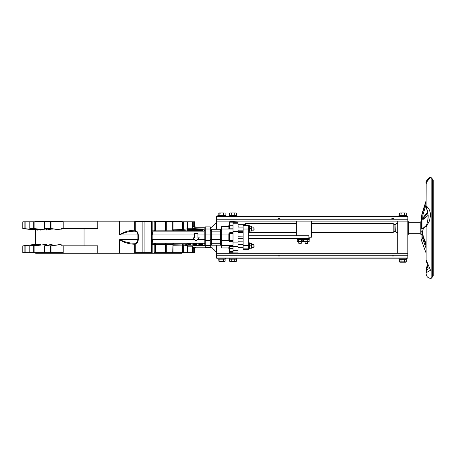 <?xml version="1.0" encoding="UTF-8"?>
<svg xmlns="http://www.w3.org/2000/svg" width="456" height="456" viewBox="0 0 456 456"><rect width="100%" height="100%" fill="white"/><g stroke="black" fill="none" stroke-linecap="round" stroke-linejoin="round"><path stroke-width="0.68" d="M135.267 252.635L135.267 244.234L134.685 244.234L134.685 252.635L152.133 252.635M135.267 244.234L135.54 243.738A0.507 0.399 78.3 0 0 135.136 243.242L134.685 244.234C129.322 244.137 124.306 242.672 119.626 239.822L119.626 253.262L97.789 253.262L97.789 245.812L61.138 245.812L61.138 244.501L60.38 244.496L50.958 245.812L45.144 245.812L50.958 245.812M135.54 243.738C137.227 243.208 138.139 241.794 138.276 239.497L137.872 239.497C137.74 241.526 136.828 242.774 135.136 243.242C129.441 243.236 124.3 241.993 119.7 239.497L119.626 239.822M138.276 239.497L138.276 234.948C138.139 232.651 137.227 231.232 135.54 230.702A0.507 0.399 -78.3 0 1 135.136 231.203C136.828 231.671 137.74 232.919 137.872 234.948L137.872 239.497L119.7 239.497M135.54 230.702L135.267 230.212L134.685 230.212L135.136 231.203C129.441 231.203 124.3 232.452 119.7 234.948L138.276 234.948M135.267 230.212L135.267 221.81L134.685 221.81L134.685 230.212C129.322 230.303 124.306 231.773 119.626 234.618L119.7 234.948M135.267 221.81L142.882 221.81L142.882 252.635M229.345 248.457A0.507 0.502 -0 0 0 228.838 247.95L228.838 247.961A0.507 0.507 0 0 1 229.345 248.463L229.345 248.463A0.507 0.507 0 0 0 228.838 247.961L221.639 247.961L221.639 226.484L228.838 226.535A0.507 0.502 180 0 0 229.345 226.033M229.345 248.412A0.507 0.502 -0 0 0 228.838 247.91L228.838 248.93L229.345 248.93M407.835 255.235L407.835 258.193L216.589 258.193L216.589 255.235L407.835 255.235L407.835 253.302L216.589 253.302L216.589 245.18M238.06 253.302L233.01 253.137L233.01 221.302L238.06 221.137M229.852 246.952L228.838 247.038A0.507 0.502 180 0 1 229.345 247.54M228.838 247.426A0.507 0.502 180 0 1 229.345 247.927L228.838 247.038M228.838 245.573A0.507 0.502 180 0 1 229.345 246.075L229.852 245.488L228.838 245.573L228.838 246.137A0.507 0.502 180 0 1 229.345 246.639L228.838 246.137M229.345 246.194L229.345 249.603M228.838 233.808L229.345 233.785A0.581 0.53 -125.1 0 1 229.345 233.746L229.852 232.583L228.844 233.746A0.872 0.855 74 0 0 228.838 233.808L229.345 234.065M221.639 234.065L228.838 234.065L228.838 240.631L229.345 240.66A0.581 0.53 -54.9 0 0 229.345 240.694L228.844 240.7L229.852 241.857L229.345 240.694A0.507 0.496 -0 0 0 229.852 241.156L229.852 232.583L233.01 232.583M229.345 233.785L229.345 240.66M228.838 228.872L229.852 228.952L229.345 228.365A0.507 0.502 180 0 1 228.838 228.872L228.838 228.308A0.507 0.502 180 0 0 229.345 227.8L229.02 228.274M228.838 227.02L228.838 227.02A0.507 0.502 180 0 0 229.345 226.512L228.838 227.407A0.507 0.502 180 0 0 229.345 226.906M229.345 226.016L229.345 225.6L228.838 226.484L228.838 225.515L229.345 225.834L229.345 225.515M407.835 253.302L407.835 221.137L216.589 221.137L216.589 229.265M229.345 249.751L229.345 252.253L229.345 249.751M229.345 225.6L229.345 228.365M229.345 228.205L229.852 228.12L229.852 225.743L229.345 225.834L229.345 222.192L229.345 224.694M194.267 227.242A1.009 0.992 90 0 1 193.281 226.233L192.307 226.233L194.022 227.242L205.217 227.242M205.217 247.203L194.022 247.203L192.307 248.212L194.615 248.212L194.615 252.635L193.281 252.635L193.281 248.212A1.009 0.992 -90 0 1 194.267 247.203M187.028 229.704L194.86 230.383L202.692 229.704L202.692 230.611L187.028 230.611L187.028 229.704M192.09 230.32L192.09 230.001M197.63 230.32L197.63 230.001M187.028 230.611L187.028 231.112L202.692 231.112L202.692 230.611M194.86 230.115L187.741 229.704L201.974 229.704L194.86 230.383M188.009 244.633L190.699 244.621L188.009 244.501M188.738 244.541L190.762 244.496L188.733 244.598M186.897 244.159L186.897 244.667M188.989 244.131L186.897 244.194L190.625 244.142L189.565 244.462M188.698 244.325L187.969 244.405L188.698 244.291M189.553 244.137L188.989 244.194M188.989 243.954L186.897 243.96L188.989 243.892M190.813 243.954L190.813 243.453L188.864 243.344L186.897 243.453L186.897 243.96M194.991 243.897L196.074 243.897L194.991 243.926M194.353 243.897L192.922 243.897L192.922 243.35L196.713 243.35L196.656 243.977L194.353 243.926M192.922 243.857L196.713 243.857L194.17 244.194L196.713 244.234L192.922 244.188M202.088 244.53L199.426 244.53L202.088 244.53M202.299 244.576L198.822 244.695L202.304 244.65M202.304 243.971L202.692 244.023L202.692 244.53M199.933 244.33L202.629 244.313L199.933 244.251M198.884 243.829L198.822 244.359M198.884 244.114L198.884 243.35L202.675 243.35L202.606 243.977L198.884 243.937L202.675 243.857L200.133 244.211L202.675 244.251L198.884 244.205M198.884 244.074L202.675 244.074M199.528 243.897L202.036 243.897L199.528 243.931M202.088 244.695L199.426 244.695L202.088 244.695M192.922 244.102L196.713 244.057M192.922 244.336L196.73 244.342L192.922 244.234M196.713 243.84L196.73 244.342M196.126 244.513L193.464 244.513L196.126 244.513M196.336 244.558L192.859 244.513L196.336 244.558M192.922 243.983L192.859 244.513M173.901 243.287L172.995 244.336L173.679 243.39M152.179 243.287L204.208 243.287L204.208 245.18L187.724 245.18M210.273 227.242L211.533 227.242L216.589 222.192M216.589 252.253L211.533 247.203L210.273 247.203M181.722 221.81L181.722 221.177L97.789 221.177L97.789 228.633L61.138 228.633L61.138 229.944L60.38 229.949L50.958 228.633L45.144 228.633L50.958 228.633M35.767 230.149L35.083 230.063L35.859 229.915M34.143 228.633L30.409 228.633L34.143 228.633L46.626 230.058L34.912 228.661L29.885 228.57L40.664 230.109M40.299 244.33L30.199 245.784M37.728 244.313L24.63 245.812M35.859 244.524L23.484 245.784L35.083 244.382M38.036 244.661L38.036 244.313L23.484 245.784M40.704 245.026L40.704 244.336L30.409 245.812L34.143 245.812L46.626 244.382L34.912 245.784L29.885 245.875L29.8 252.635L63.207 252.635L63.207 245.812M46.626 245.379L46.626 244.382M52.075 245.653L52.075 244.427L51.431 244.422L44.602 245.784M84.052 228.633L84.052 245.812M61.138 229.944L51.944 228.661L44.682 228.57L51.431 230.018L52.075 230.012L52.075 228.787M46.626 230.058L46.626 229.066M30.409 228.633L40.704 230.109L40.704 229.419M24.63 228.633L37.728 230.132L38.036 229.784M38.036 230.126L24.134 228.57L35.083 230.063M23.341 228.633L35.859 230.149M25.108 228.661L25.108 221.81L29.885 221.81L29.885 228.57L30.199 228.661M34.912 228.661L34.912 221.81L44.42 221.81L44.42 228.598M45.144 228.633L52.075 230.012M51.944 228.661L51.944 221.81L44.682 221.81L44.602 228.661M51.944 221.81L61.999 221.81L61.999 228.633M63.207 228.633L63.207 221.81L61.999 221.81M119.626 221.177L119.626 234.618M35.693 252.635L35.693 253.262L97.789 253.262M97.789 221.177L35.693 221.177L35.693 221.81M61.138 244.501L51.944 245.784L44.682 245.875L44.682 252.635M52.075 244.427L45.144 245.812M35.859 244.296L23.341 245.812M34.143 245.812L30.409 245.812M22.8 221.81L22.8 228.57L22.806 221.81L24.134 221.81L24.134 228.57M25.108 221.81L24.134 221.81M34.912 221.81L29.8 221.81L29.8 228.581M119.626 253.262L181.722 253.262L181.722 252.635M152.179 244.296L154.208 244.302A1.009 0.627 92.6 0 1 154.835 243.293A1.009 0.581 -92.3 0 1 155.416 244.302L165.471 244.296A1.009 0.581 90 0 0 164.89 243.287M164.89 231.158A1.009 0.581 90 0 0 165.471 230.149L155.416 230.143A1.009 0.581 -87.7 0 1 154.835 231.152A1.009 0.627 87.4 0 1 154.208 230.143L154.732 231.158M204.385 245.362C196.604 245.567 192.58 245.841 192.307 246.189L192.307 252.635L193.281 252.635M187.957 244.741A1.009 0.923 -82.7 0 0 187.53 245.579L187.53 245.676M186.897 244.382L184.549 244.125A1.009 0.878 -84.2 0 0 183.671 245.134L187.53 245.579L187.53 252.635L192.307 252.635M184.549 244.125L182.206 244.074A1.009 0.296 -91 0 1 182.503 245.083L183.671 245.134L183.671 252.635L187.615 252.635L187.615 245.624L188.356 244.667M154.96 243.287L155.581 244.296M173.571 231.049A1.009 0.826 -85.3 0 1 173.559 231.049L172.995 230.109L173.901 231.158M154.96 231.158L155.581 230.149M173.001 230.206L182.206 230.371A1.009 0.296 91 0 0 182.503 229.362L172.995 229.191M182.206 230.371L184.549 230.314A1.009 0.878 84.2 0 1 183.671 229.305L182.503 229.362L182.503 221.81L172.733 221.81L172.733 230.149L165.471 230.149L165.471 221.81L154.208 221.81L154.208 230.143L155.416 230.143L155.416 221.81M187.963 229.704A1.009 0.923 82.7 0 1 187.53 228.866L183.671 229.305L183.671 221.81L192.307 221.81L192.307 228.251C192.58 228.598 196.604 228.878 204.385 229.083M187.53 228.769L187.615 221.81L187.615 228.815L188.356 229.778M152.179 242.911L153.011 239.497L152.179 239.497M194.644 239.497L153.011 239.497L153.011 234.948L152.179 231.534M154.732 243.287L154.065 244.296M152.179 231.158L204.208 231.158L204.208 243.287L205.217 244.296M205.217 246.189L204.208 245.18M155.416 252.635L155.416 244.302L154.208 244.302L154.208 252.635L183.671 252.635M221.639 230.149L220.63 231.158L220.63 229.265L221.639 228.251M221.639 246.189L220.63 245.18L211.282 245.18L211.282 243.287L220.63 243.287L220.63 245.18M221.639 244.296L220.63 243.287L220.63 231.158L211.282 231.158L211.282 229.265L210.273 228.251M205.217 229.015L205.217 247.579L210.273 247.579L210.273 226.866L205.217 226.866L205.217 229.015L210.273 229.015M211.282 245.18L210.273 246.189M210.273 230.149L211.282 231.158L211.282 234.948L221.639 234.948M210.273 244.296L211.282 243.287L211.282 234.948L210.273 234.948M220.63 229.265L211.282 229.265M205.217 230.149L204.208 231.158L204.208 229.265L205.217 228.251M197.927 233.432L197.927 237.855L199.318 237.855L196.16 241.013L193.002 237.855L194.387 237.855L194.387 233.432L197.927 233.432M193.281 221.81L194.615 221.81L194.609 226.233L193.281 226.233L193.281 221.81L192.307 221.81M204.208 229.265L187.724 229.265M183.671 221.81L182.503 221.81M167.409 231.158A1.009 0.678 90 0 1 166.725 230.149L166.725 221.81L172.733 221.81M166.725 221.81L165.471 221.81M152.133 221.81L151.671 221.81L151.671 252.635M144.102 252.635L144.102 221.81L142.882 221.81M144.102 221.81L151.671 221.81M22.8 252.635L22.8 245.875L22.8 252.635L29.8 252.635L29.8 245.864M238.06 221.302L238.06 222.317L233.01 222.317M238.06 222.317L238.06 252.128L233.01 252.128L238.06 252.128L238.06 253.137M279.83 255.976L278.149 255.976L279.83 255.976M393.517 255.976L391.841 255.976L393.517 255.976M216.589 253.302L216.589 255.235M279.83 218.47L278.149 218.47L279.83 218.47M393.517 218.47L391.841 218.47L393.517 218.47M407.835 216.252L407.835 219.205L216.589 219.205L216.589 216.252L407.835 216.252M216.589 221.137L216.589 219.205M407.835 221.137L407.835 219.205M248.674 241.384L248.674 242.672M248.674 225.589L248.674 225.093L243.116 225.093L243.116 249.346L248.674 249.346L248.674 225.589L243.116 225.589M243.116 232.577L238.06 232.651M243.116 236.117L238.06 236.191M243.116 241.862L238.06 241.788M243.116 238.328L238.06 238.254M248.674 238.739L308.889 238.739L308.889 235.706L248.674 235.706M406.575 258.951L406.575 258.193L406.575 258.951L398.994 258.951L398.994 258.193L398.994 258.951M236.795 258.951L236.795 258.193L236.795 258.951L229.22 258.951L229.22 258.193L229.22 258.951M225.429 258.951L225.429 258.193L225.429 258.951L217.848 258.951L217.848 258.193L217.848 258.951M406.575 216.252L406.575 215.494L398.994 215.494L398.994 216.252M236.795 216.252L236.795 215.494L229.22 215.494L229.22 216.252M225.429 216.252L225.429 215.494L217.848 215.494L217.848 216.252M230.383 261.476L233.01 261.476L230.383 261.476M234.76 261.202L235.632 261.476L233.01 261.476L234.76 261.202L234.76 259.15L236.51 259.15L236.51 261.202L235.632 261.476L236.51 261.202M231.26 261.202L231.26 259.15L229.505 259.15L229.505 261.202M231.26 259.15L234.76 259.15M219.011 261.476L221.639 261.476L219.011 261.476M223.389 261.202L224.266 261.476L221.639 261.476L223.389 261.202L223.389 259.15L225.139 259.15L225.139 261.202L224.266 261.476L225.139 261.202M219.889 261.202L219.889 259.15L218.139 259.15L218.139 261.202M219.889 259.15L223.389 259.15M224.266 212.969L221.639 212.969L224.266 212.969M219.889 213.237L219.011 212.969L221.639 212.969L219.889 213.237L219.889 215.295L218.139 215.295L218.139 213.237L219.011 212.969L218.139 213.237M223.389 213.237L223.389 215.295L225.139 215.295L225.139 213.237M223.389 215.295L219.889 215.295M235.632 212.969L233.01 212.969L235.632 212.969M231.26 213.237L230.383 212.969L233.01 212.969L231.26 213.237L231.26 215.295L229.505 215.295L229.505 213.237L230.383 212.969L229.505 213.237M234.76 213.237L234.76 215.295L236.51 215.295L236.51 213.237M234.76 215.295L231.26 215.295M405.412 212.969L402.785 212.969L405.412 212.969M401.035 213.237L400.157 212.969L402.785 212.969L401.035 213.237L401.035 215.295L399.285 215.295L399.285 213.237L400.157 212.969L399.285 213.237M404.535 213.237L404.535 215.295L406.285 215.295L406.285 213.237M404.535 215.295L401.035 215.295M404.535 261.829L404.535 259.35L406.285 259.35L406.285 261.829L405.589 262.234L399.98 262.234L399.285 261.829L406.285 261.829L405.589 262.234M404.535 259.35L399.285 259.35L399.285 261.829M406.285 259.35L405.589 258.951M401.035 261.829L401.035 259.35M251.832 244.296L253.849 244.296L253.849 247.329L251.832 247.329M253.849 247.329L254.157 247.055L253.849 244.296M251.832 227.116L253.849 227.116L253.849 230.149L251.832 230.149M253.849 230.149L254.157 229.875L253.849 227.116M248.674 248.845L249.307 248.845L249.307 242.78L248.674 242.78M248.674 231.665L249.307 231.665L249.307 225.6L248.674 225.6M251.484 248.212L251.484 243.413L249.649 243.413L249.649 248.212L251.484 248.212M251.701 243.413L251.701 248.212M251.484 245.812L249.649 245.812M251.701 226.233L251.832 230.804M251.484 231.032L251.484 226.233L249.649 226.233L249.649 231.032L251.484 231.032M251.484 228.633L249.649 228.633M397.735 221.137L397.735 253.302M397.735 232.423L395.962 232.423L395.962 223.577L397.735 223.577M395.962 224.209L395.711 231.54L394.07 231.54L394.07 224.46L393.186 223.577L311.414 223.577M238.186 227.116L238.06 224.842M238.06 231.158L238.186 230.149M244.376 225.093L244.376 224.717L238.186 224.717M394.07 231.54L393.186 232.423L393.186 223.577M245.516 225.093L245.516 223.577L296.257 223.577M308.889 238.739L309.396 238.739L309.396 239.212L303.331 239.212L303.331 238.739M309.396 239.212L303.331 239.212M309.134 241.549L308.535 241.897L304.192 241.897L303.588 241.549L309.134 241.549L309.134 239.713L303.588 239.713L304.192 239.371M307.749 241.549L307.749 239.713M304.978 241.549L304.978 239.713M303.588 241.549L303.588 239.713M407.835 221.684L408.342 221.684L408.342 234.316L407.835 234.316M421.481 228.427L421.481 217.005L421.481 228.427M421.481 221.052L420.215 222.317L420.215 233.683L421.481 234.948M426.126 269.057L426.508 267.279L427.585 265.329M428.224 179.624L428.509 178.98C427.135 180.462 426.343 182.218 426.126 184.258L426.514 182.275L430.196 177.635L431.148 177.612L431.148 278.388C428.127 278.285 426.457 276.729 426.126 273.731L426.126 271.223L426.423 272.58L430.515 270.248L426.126 259.84L426.126 227.139L429.518 220.761L430.527 215.5L430.19 212.405L429.147 209.481L427.352 206.938L426.457 206.351L426.126 206.648M428.44 215.124L422.398 219.997L421.971 220.083L421.697 218.903L421.971 213.807L426.126 200.646L426.172 183.586M426.126 184.252L426.126 206.625L427.739 212.718A2.525 0.781 -10.6 0 1 427.734 212.684L426.303 207.508L427.694 211.441L428.15 216.03L427.774 220.39L426.434 225.709M428.138 216.589L427.734 212.684M426.309 182.885L427.249 180.696M426.126 259.84C426.046 261.59 426.417 260.114 428.15 268.39L426.428 271.269C426.628 269.342 427.067 267.94 427.734 267.073A2.525 2.183 -159.6 0 1 427.853 266.429A2.525 2.183 -159.6 0 1 427.87 266.384L427.859 266.429C426.793 268.379 426.217 269.98 426.126 271.223M427.734 267.073L427.91 266.532M433.2 273.309L433.2 273.714M432.316 276.507L433.2 275.623L433.2 180.376L432.316 179.493M431.148 177.612L432.316 178.872L432.316 277.128L431.148 278.388M421.714 241.138L426.126 253.148M427.808 213.094L423.328 218.418L422.832 218.675L422.609 217.803M422.661 218.418L423.328 218.418L422.832 218.675L422.832 219.638M422.621 218.15L427.637 212.2M426.126 204.305L422.832 215.209L422.832 220.026M422.398 219.997L421.971 220.083L421.971 229.231L426.582 225.173M421.971 214.936L426.126 201.33M426.126 243.703L423.328 236.681L422.609 232.731M426.126 248.4L421.971 236.755L421.971 229.231M426.286 226.153L423.328 228.559L422.609 231.374L422.832 236.459L426.126 245.887M296.257 221.137L296.257 235.706M311.414 221.137L311.414 237.223L308.889 237.223M303.075 238.739L303.075 239.212L297.016 239.212L297.016 238.739M303.075 239.212L297.016 239.212M302.818 241.549L302.22 241.897L297.871 241.897L297.272 241.549L302.818 241.549L302.818 239.713L297.272 239.713L297.871 239.371M301.433 241.549L301.433 239.713M298.657 241.549L298.657 239.713M297.272 241.549L297.272 239.713M307.623 241.897L307.623 243.304L305.098 243.304L305.098 241.897M307.395 243.538L305.098 243.304M301.308 241.897L301.308 243.304L298.783 243.304L298.783 241.897M301.308 243.304L298.783 243.304M229.852 247.825L228.838 247.91M228.838 248.93L229.345 249.968M233.01 245.488L229.852 245.488L229.852 246.325L233.01 246.325M233.01 245.425L221.639 245.425M228.838 247.95L221.639 247.95M229.345 246.234L229.852 246.325L229.852 248.697L229.345 248.611M228.844 233.746L229.345 233.746A0.507 0.496 0 0 1 229.852 233.284L233.01 233.284M221.639 240.38L229.345 240.38M229.345 234.236A0.507 0.496 0 0 1 229.852 233.74L233.01 233.74M229.345 240.209A0.507 0.496 -0 0 0 229.852 240.705L233.01 240.705M233.01 241.857L229.852 241.857L229.852 241.156L233.01 241.156M228.838 227.407L229.852 227.493M228.838 226.535L229.852 226.621M233.01 229.02L221.639 229.02M233.01 228.12L229.852 228.12L229.852 228.952L233.01 228.952M229.345 224.477L228.838 225.515M233.01 252.761L229.852 252.761L229.852 248.697L233.01 248.697M233.01 225.743L229.852 225.743L229.852 221.684L229.345 222.192M195.521 227.236L195.624 227.242A1.009 1.003 90 0 1 194.609 226.233L194.609 226.233M194.615 252.635L194.615 248.212L195.624 247.203A1.009 1.003 -90 0 0 194.609 248.212M189.211 244.131L189.211 244.513M188.864 243.344L188.864 243.846M190.625 243.401L190.625 243.903M182.206 244.074L173.001 244.234M37.375 229.687L37.375 230.063M61.999 245.812L61.999 252.635M51.944 252.635L51.944 245.784M33.744 221.81L33.744 228.57M50.684 221.81L50.684 228.57M154.065 230.149L152.179 230.149M187.615 246.189L192.307 246.189M172.995 245.248L182.503 245.083L182.503 252.635M155.017 243.287L154.681 243.287M165.471 252.635L165.471 244.296L166.725 244.296A1.009 0.678 90 0 1 167.409 243.287M166.725 252.635L166.725 244.296L172.733 244.296A1.009 0.747 90 0 1 173.485 243.287M172.733 252.635L172.938 244.296M154.681 231.158L155.017 231.158M173.485 231.158A1.009 0.747 90 0 1 172.733 230.149L172.938 230.149M184.549 230.314L187.028 230.046M192.307 228.251L187.615 228.251M194.387 234.948L152.179 234.948M197.927 234.948L205.217 234.948M197.676 239.497L205.217 239.497M221.639 239.497L210.273 239.497M205.217 245.425L210.273 245.425M205.217 240.38L210.273 240.38M205.217 234.065L210.273 234.065M24.134 245.875L24.134 252.635M25.108 252.635L25.108 245.784M37.375 244.382L37.375 244.752M33.744 245.875L33.744 252.635M34.912 252.635L34.912 245.784M50.684 245.875L50.684 252.635M238.06 223.793L233.01 223.793M238.06 227.983L233.01 227.983M238.06 231.557L233.01 231.557M238.06 242.888L233.01 242.888M238.06 246.462L233.01 246.462M238.06 250.646L233.01 250.646M216.589 258.016L407.835 258.016M407.835 216.429L216.589 216.429M248.674 229.026L243.116 229.026M248.674 248.856L243.116 248.856M248.674 245.419L243.116 245.419M422.609 218.903L421.697 218.903M422.609 216.97L421.697 216.97M423.328 213.397L422.398 213.397M423.328 238.203L422.398 238.203M422.609 234.202L421.697 234.202M422.609 231.374L421.697 231.374M423.328 228.559L422.398 228.559M421.971 236.755L421.971 241.828M422.832 236.459L422.832 235.028M229.852 252.761L229.345 252.253M233.01 251.621L229.852 251.621L229.345 251.119M233.01 222.819L229.852 222.819L229.345 223.326M195.624 227.242L194.615 226.233L194.615 221.81M35.693 230.137L35.693 244.308M172.995 252.635L172.995 244.33M172.995 221.81L172.995 230.109M152.179 252.635L152.179 221.81M44.42 252.635L44.42 245.841M233.01 221.684L229.852 221.684M399.98 258.951L399.285 259.35M238.06 247.329L243.116 247.329M238.06 244.296L243.116 244.296M238.06 230.149L243.116 230.149M238.06 227.116L243.116 227.116M395.711 224.46L394.07 224.46M243.116 231.283L238.186 231.283M393.186 232.423L311.414 232.423M296.257 232.423L248.674 232.423M244.376 224.717L245.516 223.577M308.535 239.371L309.134 239.713M420.215 222.317L408.342 222.317M420.215 233.683L408.342 233.683M427.454 264.913L426.126 268.983M426.126 227.151L426.349 225.931C426.559 225.646 428.435 218.834 428.15 216.03M427.739 212.718L428.15 217.09M430.196 177.635C428.737 177.053 425.277 182.132 426.126 182.959M421.971 213.807L421.481 217.005M421.697 241.138L421.481 238.995M302.22 239.371L302.818 239.713"/></g></svg>
